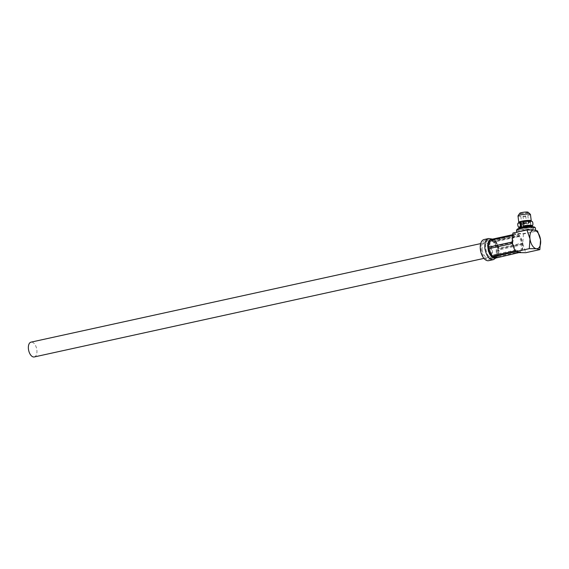 <?xml version="1.0" encoding="UTF-8"?>
<svg xmlns="http://www.w3.org/2000/svg" width="569" height="569" viewBox="0 0 569 569"><rect width="100%" height="100%" fill="white"/><g stroke="black" fill="none" stroke-linecap="round" stroke-linejoin="round"><path stroke-width="0.43" stroke-dasharray="2.85 2.13" d="M482.178 249.713A7.582 4.083 77.6 0 0 488.01 257.508A7.582 4.083 77.6 0 0 490.371 249.229A7.582 4.083 77.6 0 0 484.76 242.7A7.582 4.083 77.6 0 0 482.178 249.713M34.282 356.948A7.582 4.083 77.6 0 0 36.644 348.669A7.582 4.083 77.6 0 0 31.032 342.14M520.038 227.65A6.643 0.946 172.9 0 0 531.325 226.242M518.679 222.927A6.643 0.946 172.9 0 0 525.23 223.29A6.643 0.946 172.9 0 0 531.489 221.334M522.641 221.775L523.359 221.839L523.871 225.95M521.09 222.337A5.384 0.761 172.9 0 0 519.767 223.02A5.384 0.761 172.9 0 0 525.208 223.112A5.384 0.761 172.9 0 0 530.45 221.69A5.384 0.761 172.9 0 0 523.359 221.839M520.4 227.259A5.384 0.761 172.9 0 0 525.72 227.216A5.384 0.761 172.9 0 0 530.877 225.957M512.897 233.055L516.303 233.944L523.452 234.023L531.56 232.244A9.509 1.351 -7.1 0 1 521.922 233.496A9.509 1.351 -7.1 0 1 516.844 232.934A9.509 1.351 -7.1 0 1 521.005 231.277A9.509 1.351 -7.1 0 1 534.106 230.047A9.509 1.351 -7.1 0 1 535.721 230.587A9.509 1.351 -7.1 0 1 531.56 232.244L537.513 230.936M523.452 234.023L522.74 243.774L525.777 252.707M518.629 252.636A9.509 5.121 -102.4 0 1 512.185 242.807A9.509 5.121 -102.4 0 1 516.303 233.944A9.509 5.121 -102.4 0 1 522.74 243.774A9.509 5.121 -102.4 0 1 518.629 252.636M516.51 230.225A9.509 1.351 172.9 0 0 521.588 230.794A9.509 1.351 172.9 0 0 531.226 229.535A9.509 1.351 172.9 0 0 535.386 227.877M534.504 227.116A8.82 1.252 -7.1 0 1 530.756 228.823A8.82 1.252 -7.1 0 1 521.268 230.011A8.82 1.252 -7.1 0 1 517.178 229.279M531.026 227.244A6.273 0.889 -7.1 0 1 532.086 227.6A6.273 0.889 -7.1 0 1 525.969 229.257A6.273 0.889 -7.1 0 1 519.639 229.151A6.273 0.889 -7.1 0 1 523.992 227.749A6.273 0.889 -7.1 0 1 531.026 227.244M526.823 212.173A3.528 0.498 -7.1 0 1 527.42 212.379A3.528 0.498 -7.1 0 1 523.985 213.311A3.528 0.498 -7.1 0 1 520.422 213.247A3.528 0.498 -7.1 0 1 522.868 212.457A3.528 0.498 -7.1 0 1 526.823 212.173M528.068 212.223A4.218 0.597 -7.1 0 1 523.999 213.403A4.218 0.597 -7.1 0 1 519.76 213.254M531.951 226.54A6.273 0.889 -7.1 0 1 525.841 228.197A6.273 0.889 -7.1 0 1 519.504 228.091M530.073 226.362A5.277 0.747 -7.1 0 1 530.969 226.661A5.277 0.747 -7.1 0 1 525.82 228.062A5.277 0.747 -7.1 0 1 520.493 227.97A5.277 0.747 -7.1 0 1 524.156 226.789A5.277 0.747 -7.1 0 1 530.073 226.362M530.251 220.907A5.277 0.747 -7.1 0 1 525.102 222.301A5.277 0.747 -7.1 0 1 519.774 222.209M530.806 221.177A6.273 0.889 -7.1 0 1 525.123 222.443A6.273 0.889 -7.1 0 1 519.305 222.614M530.443 214.421A6.273 0.889 -7.1 0 1 524.326 216.078A6.273 0.889 -7.1 0 1 517.996 215.971M528.174 223.005A3.528 0.498 -7.1 0 1 528.772 223.212A3.528 0.498 -7.1 0 1 525.336 224.143A3.528 0.498 -7.1 0 1 521.773 224.079A3.528 0.498 -7.1 0 1 524.22 223.29A3.528 0.498 -7.1 0 1 528.174 223.005M526.403 223.397L523.907 223.816L526.403 223.397M512.399 244.129L515.372 250.929A9.787 5.27 77.6 0 0 516.211 251.754L520.884 252.181A9.787 5.27 77.6 0 0 521.524 251.491L522.968 244.542A9.787 5.27 77.6 0 0 522.783 243.034L519.554 235.651A9.787 5.27 77.6 0 0 518.722 234.826L514.049 234.4A9.787 5.27 77.6 0 0 513.402 235.082L512.072 241.498M519.554 235.651L495.848 240.843L495.77 241.427L499.077 248.226L522.783 243.034M499.077 248.226L495.848 240.843L498.465 247.586M522.968 244.542L499.262 249.734L498.736 251.832L498.053 246.341L496.31 242.358L493.287 239.371L495.016 240.026L518.722 234.826M490.222 239.606L495.016 240.026L490.336 239.592M520.884 252.181L518.772 252.643M495.613 258.077L497.953 255.595L497.818 256.69L521.524 251.491M498.864 250.431L497.818 256.69L499.262 249.734M515.372 250.929L514.874 251.043M515.528 251.903L516.211 251.754M514.049 234.4L512.584 234.72M512.484 235.289L513.402 235.082M520.535 250.808L496.125 256.249L496.68 255.659L520.834 250.488L522.171 244.073A8.407 4.531 77.6 0 0 522.079 243.361L519.099 236.548A8.407 4.531 77.6 0 0 518.708 236.163L514.397 235.772A8.407 4.531 77.6 0 0 514.091 236.092L512.761 242.508A8.407 4.531 77.6 0 0 512.847 243.219L515.827 250.033A8.407 4.531 77.6 0 0 516.218 250.417L520.535 250.808A8.407 4.531 77.6 0 0 520.834 250.488M522.171 244.073L498.465 249.265L497.285 251.278L496.68 255.659M519.099 236.548L495.393 241.747L494.881 242.636L496.538 246.626L498.373 248.561L522.079 243.361M494.987 242.045L494.269 241.341L518.708 236.163M484.361 240.879A9.445 5.085 -102.4 0 1 488.949 243.418A9.445 5.085 -102.4 0 1 491.737 253.07A9.445 5.085 -102.4 0 1 488.408 259.322A9.445 5.085 -102.4 0 1 481.146 249.62A9.445 5.085 -102.4 0 1 484.361 240.879L488.899 239.883C490.414 239.57 491.943 240.417 493.487 242.422C497.462 247.408 497.014 257.75 492.946 258.326C486.708 260.303 482.327 240.779 488.899 239.883L495.002 241.363L490.25 240.972L489.703 241.562L514.091 236.092M514.397 235.772L491.538 240.431M512.761 242.508L488.472 247.558L488.622 248.831L512.847 243.219M515.827 250.033L491.417 255.189L492.107 255.879L516.218 250.417M497.953 255.595L498.736 251.832L497.953 255.595M491.922 239.25L493.287 239.371L492.576 239.101M484.07 239.535A10.818 5.832 -102.4 0 1 492.078 248.852A10.818 5.832 -102.4 0 1 488.7 260.673M492.107 255.879L495.002 256.804L496.125 256.249M491.417 255.189C488.565 253.93 487.633 251.818 488.622 248.831M488.472 247.558C486.815 245.147 487.22 243.148 489.703 241.562M523.665 216.803L525.799 216.704L523.665 216.803M497.925 249.684L497.761 248.39M498.373 248.561L495.393 241.747M490.386 241.284L489.056 247.707M489.141 248.411L492.121 255.225M492.512 255.609L496.829 256.007M497.128 255.687L498.465 249.265M488.7 238.518C490.258 238.269 491.801 239.023 493.337 240.779C498.231 246.014 498.224 258.938 493.33 259.656M488.408 259.322L493.501 258.17L495.002 256.804M494.881 242.636L493.487 242.422M484.76 242.7L480.698 243.589M488.01 257.508L483.942 258.397M519.767 223.02L520.279 227.123M530.45 221.69L530.962 225.793M516.752 232.209L516.844 232.934M532.086 227.6L531.979 226.725M519.639 229.151L519.525 228.276M530.969 226.661L530.905 226.185M530.841 225.658L530.28 221.135M520.493 227.97L520.429 227.493M520.365 226.967L519.803 222.436M528.772 223.212L527.42 212.379M521.773 224.079L520.422 213.247M526.638 223.475L525.799 216.704A1.38 1.38 0 0 0 524.255 215.509A1.38 1.38 0 0 0 523.06 217.045L523.907 223.816M496.033 257.899L496.517 257.245L495.286 258.17M491.09 239.051L492.598 239.378L491.908 238.994M490.322 241L494.482 241.384M495.165 243.482L496.538 246.626M497.285 251.278L496.502 255.047"/><path stroke-width="0.85" d="M480.698 243.589L31.032 342.14A7.582 4.083 77.6 0 0 28.45 349.16A7.582 4.083 77.6 0 0 34.282 356.948L483.942 258.397M523.153 225.879L522.641 221.775A6.643 0.946 172.9 0 1 531.489 221.334C533.26 220.758 533.281 226.341 532.051 225.886A6.643 0.946 172.9 0 0 529.895 225.217A6.643 0.946 172.9 0 0 523.153 225.879L523.871 225.95A5.384 0.761 172.9 0 1 530.962 225.793A5.384 0.761 172.9 0 1 530.877 225.957M520.884 226.377L521.602 226.441L521.09 222.337L520.372 222.273L520.884 226.377A6.643 0.946 172.9 0 0 519.248 227.479A6.643 0.946 172.9 0 0 520.038 227.65M531.325 226.242A6.643 0.946 172.9 0 0 532.051 225.886M520.372 222.273A6.643 0.946 172.9 0 0 518.679 222.927C516.816 222.806 518.167 228.226 519.248 227.479M521.602 226.441A5.384 0.761 172.9 0 0 520.279 227.123A5.384 0.761 172.9 0 0 520.4 227.259M515.222 251.74L512.185 242.807L512.897 233.055L526.958 229.968L534.106 230.047L537.513 230.936L540.55 239.869A9.509 5.121 -102.4 0 1 536.439 248.731L539.839 249.62L525.777 252.707L518.629 252.636L515.222 251.74L529.291 248.653L536.439 248.731A9.509 5.121 -102.4 0 1 529.995 238.902L526.958 229.968M539.839 249.62L540.55 239.869A9.509 5.121 77.6 0 0 534.106 230.047A9.509 5.121 -102.4 0 0 529.995 238.902L529.291 248.653M535.685 230.274L535.386 227.877A9.509 1.351 172.9 0 0 535.265 227.7A9.509 1.351 172.9 0 0 525.777 227.714A9.509 1.351 172.9 0 0 516.581 230.025A9.509 1.351 172.9 0 0 516.51 230.225L516.752 232.209M516.581 230.025L517.178 229.279A8.82 1.252 -7.1 0 1 525.706 227.131A8.82 1.252 -7.1 0 1 534.504 227.116L535.265 227.7M519.305 222.614A6.273 0.889 -7.1 0 1 518.786 222.33L517.996 215.971A6.273 0.889 -7.1 0 1 518.025 215.857L519.76 213.254A4.218 0.597 -7.1 0 1 522.911 212.351A4.218 0.597 -7.1 0 1 527.392 212.052A4.218 0.597 -7.1 0 1 528.068 212.223L530.386 214.321A6.273 0.889 -7.1 0 1 530.443 214.421L531.24 220.779A6.273 0.889 -7.1 0 1 530.806 221.177M519.525 228.276L519.504 228.091A6.273 0.889 -7.1 0 1 523.857 226.69A6.273 0.889 -7.1 0 1 530.891 226.185A6.273 0.889 -7.1 0 1 531.951 226.54L531.979 226.725M519.803 222.436L519.774 222.209A5.277 0.747 -7.1 0 1 523.437 221.028A5.277 0.747 -7.1 0 1 529.355 220.608A5.277 0.747 -7.1 0 1 530.251 220.907L530.28 221.135M518.786 222.33A6.273 0.889 -7.1 0 1 523.139 220.928A6.273 0.889 -7.1 0 1 530.173 220.423A6.273 0.889 -7.1 0 1 531.24 220.779M518.025 215.857A6.273 0.889 -7.1 0 1 522.712 214.513A6.273 0.889 -7.1 0 1 529.383 214.065A6.273 0.889 -7.1 0 1 530.386 214.321M518.772 252.643L495.613 258.077L493.095 257.849L492.498 256.946L515.528 251.903M514.874 251.043L491.666 256.128L490.065 254.862L488.33 250.879L488.437 248.745L512.143 243.546L512.399 244.129M512.072 241.498L511.958 242.038A9.787 5.27 77.6 0 0 512.143 243.546M511.958 242.038L488.252 247.238L487.64 245.388L488.422 241.626L489.696 240.282L512.484 235.289M512.584 234.72L491.922 239.25M490.336 239.592L491.09 239.051L492.576 239.101M490.77 239.144L488.422 241.626L487.64 245.388L488.33 250.879L491.104 256.249L493.095 257.849L495.286 258.17M493.33 259.656L488.7 260.673A10.818 5.832 -102.4 0 1 480.378 249.549A10.818 5.832 -102.4 0 1 484.07 239.535L488.7 238.518M489.696 240.282L488.252 247.238M488.437 248.745L491.666 256.128M492.498 256.946L497.178 257.38M496.033 257.899L493.245 259.677C489.12 259.613 486.353 255.908 484.916 248.553C484.447 242.949 485.677 239.613 488.6 238.539L491.908 238.994M530.905 226.185L530.841 225.658M520.429 227.493L520.365 226.967"/></g></svg>
